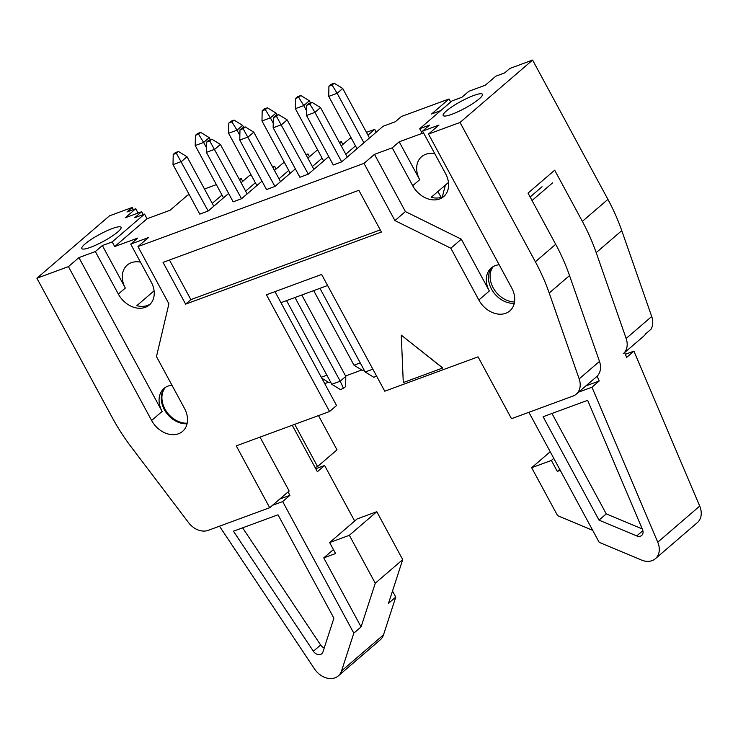<?xml version="1.0" encoding="UTF-8"?>
<svg xmlns="http://www.w3.org/2000/svg" width="738" height="738" viewBox="0 0 738 738"><rect width="100%" height="100%" fill="white"/><g stroke="black" fill="none" stroke-linecap="round" stroke-linejoin="round"><path stroke-width="1.11" d="M358.853 190.303L381.426 232.046L185.625 304.13L163.052 262.387L358.853 190.303M151.622 420.476A22.325 17.048 -130.7 0 0 182.609 431.352A22.325 17.048 -130.7 0 0 184.482 408.382L156.474 356.583L168.901 303.798L137.969 246.584L363.991 163.375L394.922 220.588L450.835 248.217L478.842 300.015A22.325 17.048 -130.7 0 0 509.82 310.892A22.325 17.048 -130.7 0 0 511.692 287.921L428.501 134.067L460.042 122.453L535.373 261.769A178.605 136.41 49.3 0 1 549.21 293.032L579.164 378.889A17.86 13.644 49.3 0 1 576.286 394.138A17.86 13.644 49.3 0 1 573.002 396.057L511.499 418.704L478.058 356.851L384.756 391.195L321.63 274.453L266.436 294.776L329.563 411.518L236.261 445.863L269.702 507.716L208.199 530.354A17.86 13.644 49.3 0 1 188.596 522.67L131.179 446.933A178.605 136.41 49.3 0 1 112.231 417.542L36.9 278.235L68.44 266.621L151.622 420.476L162.111 411.453A22.325 17.048 -130.7 0 1 163.984 388.483A22.325 17.048 -130.7 0 1 171.954 385.218M442.791 367.976L401.269 335.135L403.28 382.57L442.791 367.976M276.113 169.03L274.582 166.207L272.59 166.936M251.086 174.851L249.619 175.395L241.095 182.72M242.728 181.317L241.206 178.495L239.204 179.223M309.49 156.742L307.958 153.919L305.966 154.648M284.462 162.563L282.995 163.107L274.471 170.432M342.866 144.454L341.343 141.631L339.342 142.36M317.847 150.275L316.371 150.82L307.857 158.144M376.242 132.167L374.719 129.344L366.472 132.379M351.223 137.988L349.747 138.532L341.233 145.856M189.223 194.62L187.535 195.238L170.054 210.275L147.056 218.743L144.547 214.103L134.685 217.728L141.678 211.714L125.257 217.765L135.746 208.743L126.936 211.99L132.176 207.479L133.338 209.629M36.9 278.235L109.455 215.847L132.176 207.479M140.478 262.156A22.325 17.048 49.3 0 0 127.213 265.09A22.325 17.048 49.3 0 0 125.34 288.06L102.351 245.542L95.35 251.557L78.929 257.599L68.44 266.621M102.351 245.542L112.204 241.916L114.713 246.547L147.056 218.743M144.547 214.103L112.204 241.916M117.859 231.88A22.325 3.958 151.6 0 1 96.632 244.758A22.325 3.958 151.6 0 1 81.798 248.54A22.325 3.958 151.6 0 1 99.556 234.444A22.325 3.958 151.6 0 1 121.069 227.304A22.325 3.958 151.6 0 1 117.859 231.88M154.085 290.818L136.825 305.67A22.325 17.048 -130.7 0 0 150.368 303.955M114.713 246.547L137.711 238.088L130.718 244.103L151.198 281.981A22.325 17.048 49.3 0 1 149.325 304.96A22.325 17.048 49.3 0 1 118.348 294.075L95.35 251.557M294.73 424.341L317.561 466.564L337.008 449.839L318.493 415.595M269.702 507.716L289.148 490.991L260.025 437.117M165.127 387.598A22.325 17.048 -130.7 0 0 164.297 409.572A22.325 17.048 -130.7 0 0 187.074 423.732M178.467 151.474L175.312 152.637L173.218 154.436L176.373 153.273L178.467 151.474L187.018 156.733L181.428 161.539L173.015 164.639L199.777 214.121L208.181 211.022L228.623 193.448M241.206 178.495L239.573 179.897M221.972 195.026L212.249 203.393M216.354 184.629L204.472 189.002M130.718 244.103L148.458 237.571L137.969 246.584M363.991 163.375L374.48 154.362L405.411 211.566L461.324 239.195L489.331 290.993A22.325 17.048 49.3 0 1 491.194 268.023A22.325 17.048 49.3 0 1 499.174 264.767M434.839 153.79A22.325 17.048 49.3 0 0 421.564 156.724A22.325 17.048 49.3 0 0 419.701 179.694L399.212 141.816L392.219 147.831L374.48 154.362M399.212 141.816L422.21 133.347L419.701 128.707L452.043 100.903L461.905 97.268L468.898 91.254L485.318 85.211L495.807 76.189L504.617 72.942L509.866 68.44L532.596 60.073L607.918 199.38A178.605 136.41 49.3 0 1 621.765 230.643L651.719 316.501A17.86 13.644 49.3 0 1 650.925 329.314L645.676 333.825A17.86 13.644 49.3 0 1 643.591 336.26L624.625 352.57M440.734 110.626L431.555 114.003L449.036 98.966L401.398 116.503L395.282 121.77L383.133 126.244L341.694 161.871L333.281 164.971L306.528 115.488L314.941 112.388L341.694 161.871M374.719 129.344L367.967 135.146M355.485 145.875L345.762 154.242M278.604 114.611L275.449 115.774L273.346 117.573L276.501 116.41L278.604 114.611L287.156 119.87L281.565 124.676L273.152 127.775L299.905 177.258L308.318 174.159L328.751 156.585M341.343 141.631L339.701 143.034M322.109 158.163L312.386 166.53M245.219 126.899L242.073 128.061L239.97 129.86L243.125 128.698L245.219 126.899L253.78 132.157L248.189 136.964L239.776 140.063L266.529 189.546L274.942 186.446L295.375 168.873M307.958 153.919L306.325 155.321M288.733 170.45L279.01 178.817M211.843 139.187L208.688 140.349L206.594 142.148L209.749 140.986L211.843 139.187L220.404 144.445L214.804 149.251L206.4 152.351L233.153 201.834L241.557 198.734L261.999 181.161M274.582 166.207L272.949 167.609M255.357 182.738L245.625 191.105M141.678 211.714L143.237 214.583M135.746 208.743L138.071 213.042M78.929 257.599L162.111 411.453M419.701 128.707L429.562 125.082L422.57 131.096L445.558 173.614A22.325 17.048 49.3 0 1 443.686 196.594A22.325 17.048 49.3 0 1 412.708 185.708L392.219 147.831M428.501 134.067L438.99 125.045L422.57 131.096M460.042 122.453L532.596 60.073M446.389 110.931A22.325 3.958 151.6 0 1 467.615 98.053A22.325 3.958 151.6 0 1 482.449 94.27A22.325 3.958 151.6 0 1 464.691 108.366A22.325 3.958 151.6 0 1 443.178 115.506A22.325 3.958 151.6 0 1 446.389 110.931M449.036 98.966L450.706 102.047M405.411 211.566L394.922 220.588M549.21 293.032L569.533 275.56A178.605 136.41 -130.7 0 0 555.696 244.296L528.021 193.116L554.681 170.192L582.356 221.372A178.605 136.41 49.3 0 1 596.193 252.636L626.147 338.484A17.86 13.644 49.3 0 1 623.269 353.733M448.446 182.452L431.186 197.304A22.325 17.048 -130.7 0 0 444.728 195.588M361.795 369.987L345.578 375.956M328.419 382.275L324.729 383.631M492.338 267.138A22.325 17.048 -130.7 0 0 491.517 289.111A22.325 17.048 -130.7 0 0 514.294 303.272M576.286 394.138L596.608 376.666A17.86 13.644 -130.7 0 0 599.487 361.408L569.533 275.56M315.071 467.477L317.561 466.564M274.988 291.63L336.556 405.503L329.563 411.518M280.957 302.681L327.607 285.505M461.324 239.195L450.835 248.217M442.33 196.889L445.374 185.1M437.938 191.493L441.103 197.341M380.264 229.896L190.865 299.619L185.625 304.13M190.865 299.619L169.463 260.025M442.699 368.05L401.269 335.135M375.264 583.232L349.351 535.299L329.637 542.55L335.578 553.537L323.751 557.891L361.076 626.922L375.264 583.232L402.708 559.625L388.52 603.315L395.771 597.079L383.511 634.837A17.86 13.644 -130.7 0 1 380.236 639.846L338.272 675.925A17.86 13.644 -130.7 0 0 341.546 670.916L383.511 634.837M361.076 626.922L353.816 633.158L341.546 670.916M338.272 675.925A17.86 13.644 -130.7 0 1 314.563 668.997L219.49 526.203M292.239 425.254L317.368 471.72L324.619 465.484L354.655 521.037M279.776 499.054L289.914 495.318L288.078 491.914M289.914 495.318L282.663 501.563L353.816 633.158M323.751 557.891L333.428 549.57M392.505 591.037L395.771 597.079M329.637 542.55L357.081 518.952L376.795 511.692L402.708 559.625M349.351 535.299L376.795 511.692M322.949 651.922L333.908 618.195L278.005 514.792L233.448 531.194L313.373 651.239A6.338 4.843 -130.7 0 0 321.786 653.702A6.338 4.843 -130.7 0 0 322.949 651.922M272.516 505.29L282.663 501.563M324.619 465.484L315.753 468.741M242.618 527.818L320.633 645.003A6.338 4.843 -130.7 0 0 324.231 647.982M187.194 423.197A22.325 17.048 49.3 0 1 164.952 409.009A22.325 17.048 49.3 0 1 165.496 387.358M560.271 470.346L557.31 471.434L551.369 460.447L531.655 467.707L557.577 515.641L592.715 530.354M528.888 412.302L599.201 542.347L641.451 560.041A17.86 13.644 49.3 0 0 655.362 558.721A17.86 13.644 49.3 0 0 657.752 542.19L591.959 387.219L599.219 380.983L597.162 376.149M655.362 558.721L697.318 522.633A17.86 13.644 49.3 0 0 699.707 506.102L633.914 351.14L625.354 354.295M624.551 352.413L626.663 357.386L633.914 351.14M552.577 182.876L532.033 200.542M542.061 186.742L530.124 197.009M559.736 469.35L557.31 471.434M553.795 458.363L551.369 460.447M550.216 451.748L531.655 467.707M599.007 520.133L636.746 535.926A6.338 4.843 -130.7 0 0 641.682 535.465A6.338 4.843 -130.7 0 0 642.53 529.598L587.651 400.328L543.094 416.73L599.007 520.133L606.258 513.888L642.263 528.962M578.61 392.136L591.959 387.219M585.871 385.9L599.219 380.983M551.959 413.464L606.258 513.888M514.543 301.925A22.325 17.048 49.3 0 1 493.777 288.853A22.325 17.048 49.3 0 1 493.261 266.566M334.185 83.228L331.03 84.39L328.927 86.198L332.082 85.036L334.185 83.228L342.736 88.486L337.146 93.302L363.899 142.775M342.736 88.486L369.489 137.969M357.017 148.698L328.733 96.392L337.146 93.302L332.082 85.036M328.927 86.198L328.733 96.392M311.98 102.324L308.825 103.486L306.731 105.285L309.886 104.123L311.98 102.324L320.532 107.582L347.294 157.065M320.532 107.582L314.941 112.388L309.886 104.123M306.731 105.285L306.528 115.488M300.8 95.516L297.654 96.678L295.551 98.486L298.706 97.324L300.8 95.516L309.36 100.774L303.77 105.589L306.621 110.866M309.36 100.774L310.495 102.868M323.631 160.985L295.357 108.68L303.77 105.589L298.706 97.324M295.551 98.486L295.357 108.68M267.424 107.803L264.269 108.966L262.174 110.774L265.329 109.611L267.424 107.803L275.984 113.062L270.385 117.877L273.244 123.154M275.984 113.062L277.11 115.156M290.255 173.273L261.981 120.967L270.385 117.877L265.329 109.611M262.174 110.774L261.981 120.967M234.047 120.091L230.893 121.253L228.798 123.062L231.953 121.899L234.047 120.091L242.599 125.349L237.009 130.165L239.868 135.441M242.599 125.349L243.734 127.443M364.055 369.913L362.561 370.458L354.009 365.199L313.687 290.624M256.879 185.561L228.596 133.255L237.009 130.165L231.953 121.899M354.009 365.199L360.264 362.893M228.798 123.062L228.596 133.255M200.671 132.379L197.516 133.541L195.413 135.349L198.568 134.187L200.671 132.379L209.223 137.637L203.633 142.452L206.483 147.729M209.223 137.637L210.358 139.731M330.67 382.201L329.185 382.745L321.796 378.197M223.503 197.849L195.219 145.543L203.633 142.452L198.568 134.187M321.279 377.247L326.879 375.181M195.413 135.349L195.219 145.543M276.501 116.41L308.318 174.159M287.156 119.87L313.908 169.353M273.346 117.573L273.152 127.775M243.125 128.698L274.942 186.446M253.78 132.157L280.532 181.64M376.638 376.195L373.742 377.266L365.181 371.998L319.941 288.327M365.181 371.998L372.847 369.175M239.97 129.86L239.776 140.063M209.749 140.986L241.557 198.734M294.969 297.515L340.218 381.195L345.808 376.38L301.805 295.006M220.404 144.445L247.156 193.928M345.808 376.38L345.615 386.583L343.511 388.391L340.366 389.553L331.805 384.286L286.565 300.615M331.805 384.286L340.218 381.195L343.511 388.391M206.594 142.148L206.4 152.351M176.373 153.273L208.181 211.022M187.018 156.733L213.78 206.216M173.218 154.436L173.015 164.639M125.34 288.06L118.348 294.075M419.701 179.694L412.708 185.708M626.147 338.484L651.719 316.501M596.193 252.636L621.765 230.643M582.356 221.372L607.918 199.38M489.331 290.993L478.842 300.015M579.164 378.889L599.487 361.408M535.373 261.769L555.696 244.296M320.633 645.003L313.373 651.239M699.707 506.102L657.752 542.19M642.881 530.65L636.746 535.926"/></g></svg>
